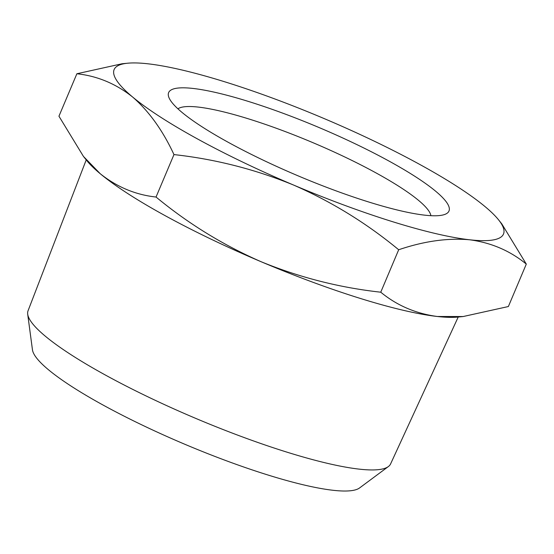 <?xml version="1.0" encoding="UTF-8"?>
<svg xmlns="http://www.w3.org/2000/svg" width="554" height="554" viewBox="0 0 554 554"><rect width="100%" height="100%" fill="white"/><g stroke="black" fill="none" stroke-linecap="round" stroke-linejoin="round"><path stroke-width="0.83" d="M192.972 88.439A152.163 26.329 22.9 0 0 169.025 97.767A152.163 26.329 22.9 0 0 298.578 176.047A152.163 26.329 22.9 0 0 445.014 214.35A152.163 26.329 22.9 0 0 366.859 149.497A152.163 26.329 22.9 0 0 192.972 88.439M177.924 108.826A138.078 23.891 -157.1 0 1 198.297 107.088A138.078 23.891 -157.1 0 1 339.2 154.344A138.078 23.891 -157.1 0 1 430.887 215.679M484.985 206.552A211.344 36.564 22.9 0 0 324.083 118.549A211.344 36.564 22.9 0 0 147.918 63.8A211.344 36.564 22.9 0 0 127.697 63.211A211.344 36.564 22.9 0 0 132.655 97.047A211.344 36.564 22.9 0 0 293.565 185.043A211.344 36.564 22.9 0 0 469.73 239.792A211.344 36.564 22.9 0 0 498.607 219.89A211.344 36.564 22.9 0 0 484.985 206.552M498.607 219.89L501.792 223.871L526.3 264.092C510.13 250.789 491.273 242.694 469.73 239.792C447.798 237.811 424.115 241.129 398.686 249.75C366.686 223.283 331.645 201.711 293.565 185.043C255.089 169.289 215.229 159.137 173.97 154.587C162.772 130.453 149.005 111.271 132.655 97.047C115.925 83.737 97.331 75.974 76.874 73.758L122.074 63.758L127.697 63.211M83.453 156.422L100.26 173.748A211.344 36.564 -157.1 0 1 86.639 160.404L83.453 156.422L58.946 116.208L76.874 73.758M526.3 264.092L508.371 306.535L463.165 316.535L437.328 316.493A211.344 36.564 -157.1 0 1 261.163 261.744C299.631 277.499 339.498 287.651 380.757 292.2C396.927 305.496 415.784 313.599 437.328 316.493A211.344 36.564 -157.1 0 0 457.549 317.082L463.165 316.542M398.686 249.75L380.757 292.2M156.041 197.037C188.041 223.504 223.082 245.076 261.163 261.744A211.344 36.564 -157.1 0 1 100.26 173.748C116.991 187.058 135.585 194.821 156.041 197.037L173.97 154.587M458.213 317.02L390.584 463.947A196.781 34.043 -157.1 0 1 388.375 466.558L359.56 487.956A178.464 30.879 -157.1 0 1 185.209 444.426A178.464 30.879 -157.1 0 1 32.451 349.782L27.7 314.208A196.781 34.043 -157.1 0 1 28.039 310.801L86.223 159.884M388.375 466.558A196.781 34.043 -157.1 0 1 196.137 418.561A196.781 34.043 -157.1 0 1 27.7 314.208"/></g></svg>
